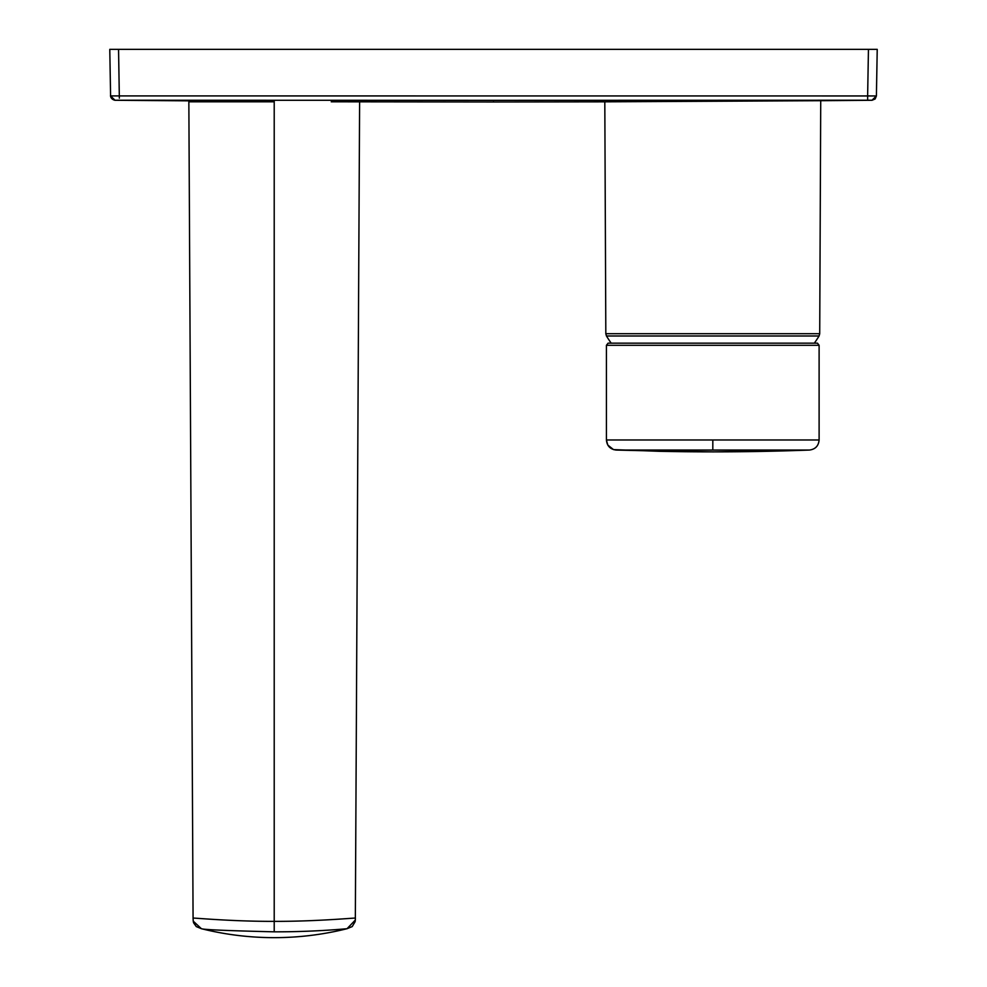<?xml version="1.0" encoding="UTF-8"?>
<svg xmlns="http://www.w3.org/2000/svg" width="987" height="987" viewBox="0 0 987 987"><rect width="100%" height="100%" fill="white"/><g stroke="black" fill="none" stroke-linecap="round" stroke-linejoin="round"><path stroke-width="1.48" d="M819.111 345.29L606.425 345.29L608.078 343.168L817.47 343.168L819.111 345.29L819.111 439.98C818.568 445.927 815.336 449.295 809.402 450.06L741.163 451.713A2579.993 2579.993 -90 0 1 734.896 451.775A2579.993 2579.993 -90 0 1 733.168 451.787A2579.993 2579.993 -90 0 1 732.218 451.799A2579.993 2579.993 -90 0 1 730.812 451.799A2579.993 2579.993 -90 0 1 728.258 451.824A2579.993 2579.993 -90 0 1 726.963 451.824A2579.993 2579.993 -90 0 1 725.679 451.836A2579.993 2579.993 -90 0 1 724.384 451.836A2579.993 2579.993 -90 0 1 723.089 451.849A2579.993 2579.993 -90 0 1 721.805 451.849A2579.993 2579.993 -90 0 1 720.51 451.861A2579.993 2579.993 -90 0 1 719.227 451.861A2579.993 2579.993 -90 0 1 717.931 451.861A2579.993 2579.993 -90 0 1 716.636 451.861A2579.993 2579.993 -90 0 1 715.353 451.861A2579.993 2579.993 -90 0 1 714.057 451.873A2579.993 2579.993 -90 0 1 684.386 451.713L616.135 450.06L712.811 450.06L712.824 439.98L819.111 439.98C818.568 445.927 815.336 449.295 809.402 450.06L712.811 450.06M723.841 100.859L743.803 100.834M744.173 100.834L746.628 100.822M810.821 100.736L814.781 100.723M814.337 343.168A124.547 124.547 0 0 0 819.074 335.987L606.462 335.987L605.821 333.717L819.716 333.717L820.728 100.699L605.327 101.821L702.325 100.933M274.25 101.254L217.214 101.069L274.25 101.254M201.385 928.693L201.41 928.705A300.838 300.838 -90 0 0 274.226 937.65L274.226 937.65A300.838 300.838 -90 0 0 347.042 928.705L347.066 928.693C349.743 928.422 316.161 931.95 274.213 931.827C227.578 930.704 203.297 929.668 201.385 928.693C225.32 934.652 249.588 937.638 274.226 937.65C298.864 937.638 323.131 934.652 347.042 928.705L355.332 920.032L355.382 918.107C356.134 917.688 317.358 921.488 274.213 921.364C231.069 921.488 192.305 917.688 193.082 918.107L193.242 921.155L201.385 928.693L196.265 926.583L193.612 922.833M868.449 49.35L867.635 95.912L876.407 95.961L877.221 49.35L109.779 49.35L110.593 95.912L114.973 100.23L493.5 100.329L493.5 101.982L331.237 101.797M872.792 95.949L110.593 95.912C110.68 93.592 109.335 98.971 114.936 100.267L217.226 101.069L217.214 101.797M870.892 100.23L872.014 100.23L876.407 95.912L872.027 100.23L867.857 100.23M116.367 100.23L119.291 100.23M605.821 333.717L604.809 101.834L609.398 101.76M610.719 101.735L617.257 101.649M617.862 101.636L643.783 101.328M643.894 101.328L649.693 101.266M661.709 101.167L668.742 101.106M681.721 101.019L689.938 100.982M695.44 100.958L698.771 100.945M197.499 101.797L188.85 101.797L193.082 919.107M274.25 101.797L188.85 101.797L274.25 101.797M606.425 345.29L606.425 439.98C606.968 445.927 610.213 449.295 616.135 450.06L712.676 451.873M809.402 450.06A2579.944 2579.944 -90 0 1 741.163 451.713A2579.944 2579.944 -90 0 0 809.402 450.06L714.057 451.873M716.636 451.861L715.353 451.861M719.227 451.861L717.931 451.861M721.805 451.849L720.51 451.861M724.384 451.836L723.089 451.849M726.963 451.824L725.679 451.836M729.553 451.812L728.258 451.824M732.218 451.799L730.812 451.799M734.896 451.775L733.168 451.787M684.213 451.713L659.772 451.318M867.635 95.912L867.647 100.23L493.5 100.329M118.551 49.35L119.353 98.194M867.647 97.392L867.647 100.23M274.213 101.797L274.213 931.827M659.834 451.33L613.495 449.603L607.77 445.014L606.425 439.98L712.824 439.98M819.074 335.987L819.716 333.717M820.728 100.699L872.064 100.267L875.124 98.984L876.407 95.961M604.809 101.834L493.5 101.982M355.332 920.032L359.613 101.797M193.181 920.735L193.464 922.302M193.082 918.107L193.242 921.155M355.382 918.107L355.369 919.045M355.345 919.699L355.221 921.081M355.135 921.673L352.236 926.559L347.054 928.705M606.462 335.987A124.547 124.547 0 0 0 611.2 343.168"/></g></svg>
